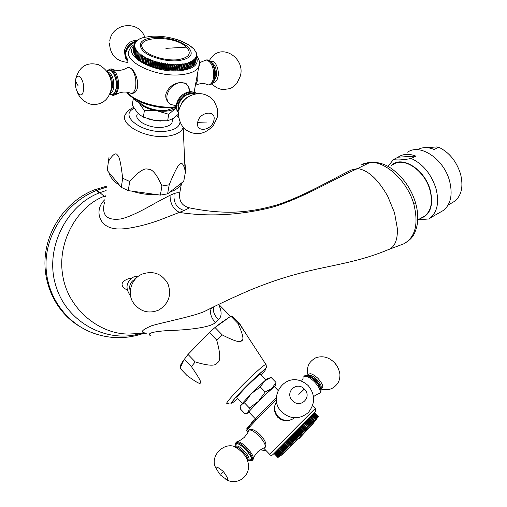<?xml version="1.0" encoding="UTF-8"?>
<svg xmlns="http://www.w3.org/2000/svg" width="507" height="507" viewBox="0 0 507 507"><rect width="100%" height="100%" fill="white"/><g stroke="black" fill="none" stroke-linecap="round" stroke-linejoin="round"><path stroke-width="0.76" d="M283.749 451.471L283.996 451.686L282.855 452.364L283.14 452.542L282.025 453.188L282.355 453.328L278.932 456.268L275.238 452.415L280.941 446.661L284.909 450.78L283.749 451.471L280.016 447.586M275.238 452.415L274.103 453.581L277.766 457.396L278.451 457.168M318.288 416.653L314.606 412.888L318.288 416.653L318.06 417.331L318.288 416.64L314.619 412.882L274.116 453.594M314.594 412.901L309.479 417.996M309.226 418.243L309.473 417.996L313.218 421.83L312.971 422.078L309.226 418.243L280.941 446.661M293.078 418.769C287.875 421.609 282.925 420.905 278.216 416.665C274.091 411.754 273.552 406.722 276.607 401.563C273.362 407.013 273.736 412.235 277.722 417.236C282.469 421.311 287.583 421.83 293.059 418.788L294.269 417.869L293.059 418.788M248.633 430.24C252.911 425.24 269.49 441.572 265.25 447.25L265.237 447.263C265.782 444.88 263.767 441.172 259.191 436.134C253.982 431.045 250.433 429.118 248.538 430.348L248.405 430.557M278.064 390.447L274.376 386.664L265.51 394.471C256.764 402.843 247.131 413.192 248.988 412.197L256.193 419.676M274.686 386.987L275.041 385.878L271.885 388.444L258.526 401.278L248.417 412.204L247.936 413.142L249.159 412.375M275.434 385.726L276.03 382.455L271.213 377.525L268.171 378.317L264.591 380.953L251.193 393.705L244.551 402.951L249.412 407.996L248.417 412.204L246.497 413.516L245.046 413.826L240.286 408.876L241.186 404.687L240.698 405.613M244.551 402.951L241.186 404.687L251.193 393.705L260.306 386.974L265.199 392.006L258.526 401.278L249.412 407.996M276.03 382.455L271.885 388.444L265.199 392.006M271.213 377.525L264.591 380.953L260.306 386.974M242.245 403.331L236.997 397.887C235.134 398.648 243.93 388.958 252.093 381.289C256.656 377.012 259.451 374.667 260.49 374.248L260.674 374.439M180.524 367.201L183.699 360.179C180.777 364.21 179.719 366.555 180.524 367.201L180.055 368.24L187.045 375.554C196.247 382.272 200.671 384.667 200.316 382.741C201.805 382.76 198.826 377.373 191.386 366.58L195.246 361.928C208.466 365.972 215.83 366.25 217.338 362.765C220.741 361.244 220.513 353.658 216.666 340.007L222.288 334.956C234.329 341.11 240.743 343.017 241.528 340.685C244.203 340.254 243.018 334.512 237.979 323.453L239.418 323.301L246.231 334.221M218.568 304.473C221.939 311.285 221.958 316.317 218.625 319.549L215.19 322.648C210.868 327.243 189.542 330.044 167.456 330.583C151.758 331.73 146.282 333.555 151.029 336.059M222.288 334.956L215.019 327.49L221.483 322.471L230.862 316.197L231.921 316L239.418 323.301M237.979 323.453L230.862 316.197M216.901 326.153L229.063 317.477M190.493 351.871L206.894 335.064L188.015 354.412L183.699 360.179M191.386 366.58L184.193 359.089M216.666 340.007L209.385 332.51L206.894 335.064M195.246 361.928L188.015 354.412M209.385 332.51L215.019 327.49M210.373 308.516L205.703 310.842C196.52 315.791 162.595 322.382 151.612 325.773C141.231 330.165 139.602 332.63 146.726 333.169M105.418 195.841L104.208 196.31C78.496 205.684 56.765 240.857 62.729 275.358C67.767 308.972 99.746 334.728 129.317 334.012L146.586 333.188M104.905 199.657C94.365 208.89 98.06 226.718 114.861 228.67C124.469 230.311 144.628 225.526 159.306 220.19L184.054 210.576L189.498 207.851L187.641 207.433M104.575 202.071C101.28 215.253 106.743 220.868 120.958 218.923C130.28 216.933 145.585 208.7 155.148 203.149L170.054 195.246L174.155 193.585C176.81 192.647 178.667 192.451 179.725 193.002C178.768 201.013 182.032 205.962 189.498 207.851C204.036 210.855 217.921 212.313 231.148 212.237C245.584 211.996 260.592 209.632 276.169 205.139C302.913 196.836 333.27 178.591 351.3 170.022L357.498 168.597C367.949 169.972 378.032 179.205 387.747 196.298L394.516 212.756L397.368 228.594C397.691 238.841 395.333 245.565 390.295 248.766L388.381 249.647M127.194 289.941C121.141 287.146 118.847 281.898 129.405 278.413L131.44 278.248M106.134 190.531L99.258 192.894C66.658 205.329 44.356 248.449 55.694 285.251C66.284 322.338 106.47 343.207 139.387 333.84M106.584 187.153L96.501 190.423C68.426 201.482 46.454 231.629 46.01 262.93C45.345 294.231 65.15 322.915 93.225 333.093C109.81 338.993 126.376 339.151 142.942 333.581M401.645 244.634L403.914 243.759C415.36 237.225 418.681 224.1 413.889 204.372C407.603 181.354 385.688 160.947 369.66 162.367L361.041 164.933M389.389 249.248L403.921 243.759C412.844 238.512 414.263 234.608 416.634 227.383C418.421 220.025 418.085 211.932 415.626 203.104L415.512 202.724M422.039 217.535L424.974 215.868C431.254 210.525 432.921 201.963 429.98 190.195C424.891 170.707 403.971 156.498 393.324 164.496M391.404 165.485C401.487 154.85 424.815 169.104 430.278 190.188C433.7 205.493 430.386 214.93 420.335 218.504M415.835 156.099C409.193 153.551 403.445 153.792 398.591 156.828L398.052 157.189L415.835 156.099L411.234 158.488C422.965 163.951 431.223 173.99 436.001 188.604C439.335 202.033 437.421 211.812 430.259 217.94L428.713 218.973L418.079 219.785M432.984 216.533L428.713 218.973M407.641 152.189C419.999 143.056 443.955 158.97 449.601 181.1C452.84 194.422 450.837 204.156 443.593 210.31L440.146 212.281M387.937 166.397L393.483 159.534C397.07 160.326 402.983 159.978 411.234 158.488M398.052 157.189L393.483 159.534M448.093 205.107L454.747 201.209C461.585 195.461 463.525 186.43 460.578 174.116C456.496 161.245 449.196 152.277 438.675 147.201L436.774 146.935L426.799 147.632M417.603 149.698C422.375 146.973 427.914 146.91 434.226 149.514L438.675 147.201M106.724 186.151L93.947 189.992C68.134 200.341 48.399 226.439 45.351 255.148C42.315 283.863 56.207 312.261 79.231 326.172M184.58 159.54L185.454 168.14L185.378 172.393L185.061 170.396C183.502 163.964 181.728 161.987 179.738 164.464C178.046 164.984 174.535 171.765 169.205 184.795L167.608 193.839L169.522 192.349L174.795 190.049L177.26 188.446L179.719 186.177L181.449 183.667L179.37 195.043M181.449 183.667L181.893 182.723L183.724 181.297L185.378 172.393M169.522 192.349L181.893 182.723M132.042 191.158C140.16 193.788 148.361 194.929 156.65 194.587L128.296 190.638L129.665 181.481L122.65 178.223C121.027 163.647 119.31 155.985 117.485 155.243C115.964 152.182 112.953 154.223 108.441 161.365L107.23 170.434L108.834 172.367C109.962 177.025 113.568 181.36 119.658 185.372L108.834 172.367M169.205 184.795L161.923 186.025C156.714 174.262 152.125 168.679 148.164 169.287C144.577 167.589 138.417 171.651 129.665 181.481M172.431 120.096L171.968 122.795C170.65 125.064 167.722 126.535 163.197 127.2C150.49 129.266 133.297 120.444 137.327 114.088M109.024 157.138L108.441 161.365M161.923 186.025L160.364 195.106L156.65 194.587M167.608 193.839L160.364 195.106M122.65 178.223L121.325 187.375L119.658 185.372M121.325 187.375L128.296 190.638M147.917 118.853L155.269 120.622L160.903 121.091M133.639 98.364L133.227 98.77L132.289 105.291L137.543 112.814L139.514 114.677L143.373 117.149L155.269 120.622L167.64 120.805L168.742 114.271L176.176 107.947M143.373 117.149L144.375 110.577L156.847 110.767L168.742 114.271M133.227 98.77L139.007 102.972L144.375 110.577M167.64 120.805L173.59 118.264L178.445 114.157M137.239 100.475L139.007 102.972C142.917 106.812 148.862 109.411 156.847 110.767C164.838 111.838 170.979 111.084 175.27 108.511L176.163 107.845M174.662 107.579L166.784 110.33C156.777 111.743 142.543 107.135 139.114 101.413M189.688 91.628L188.832 86.665L185.752 83.427L180.353 82.464C172.957 83.566 168.128 87.47 165.859 94.175C165.383 97.559 166.397 100.494 168.888 102.978M128.664 67.279L131.433 68.743C138.246 74.149 141.066 93.421 131.738 93.37L131.643 93.383M176.094 106.616L175.251 105.551L170.675 104.429C167.684 102.528 166.461 99.499 167.018 95.341C168.888 88.212 173.331 83.921 180.353 82.464L185.461 83.148L187.032 84.327M188.515 87.806L188.553 88.161M136.478 57.564L136.985 52.018L136.478 57.564L137.201 57.766M137.41 58.482L137.891 52.931L137.41 58.482L138.215 58.679M138.462 59.389L138.151 59.129L138.912 53.837L139.222 54.091L138.462 59.389L139.343 59.579M139.615 60.276L139.279 60.022L140.04 54.724L140.382 54.978L139.615 60.276L140.572 60.46M140.876 61.151L140.509 60.903L141.276 55.605L141.649 55.846L140.876 61.151L141.897 61.315L141.84 61.765L143.259 62.139L143.266 62.595L144.71 62.938L145.23 63.629L146.244 63.705L146.384 64.18L152.138 66.468L159.306 68.477L171.898 70.169L178.889 70.08L185.904 68.971L186.893 62.957L187.844 63.445L186.931 68.686L185.98 68.534M187.4 68.128L188.648 68.109L189.567 62.874L188.249 62.551L187.324 68.565L186.931 68.686M188.724 67.672L189.878 67.608L190.683 61.588L191.614 61.993L190.689 67.216L189.954 67.158M191.082 66.601L192.014 66.461L192.945 61.239L191.747 61.043L190.689 67.216M192.096 65.992L192.92 65.821L193.845 60.612L193.547 59.82L194.428 60.13L193.497 65.34L193.002 65.346M193.794 64.649L194.377 64.427L195.309 59.23L194.282 59.148L194.637 59.94L193.497 65.34M194.473 63.92L194.935 63.679L195.867 58.489L195.398 57.709L196.184 57.937L195.03 63.153M195.468 62.348L196.608 56.917L195.778 56.949L196.298 57.716L195.252 63.128M153.272 36.111L143.62 37.423L140.141 38.627L137.124 40.357L137.302 40.674L136.326 41.023L136.598 41.34L134.944 42.67L135.527 42.784L134.532 43.444L135.173 43.558L134.311 44.02L134.932 44.35L134.108 44.844L133.366 50.155M133.297 51.194L134.032 45.693L133.423 51.264M133.379 52.075L134.082 46.562L133.588 52.183M133.588 52.969L134.254 47.449L133.886 53.108M133.918 53.881L134.551 48.349L133.918 53.881L134.304 54.04M134.374 54.8L134.976 49.261L134.374 54.8L134.849 54.978M134.957 55.719L135.521 50.18L134.957 55.719L135.515 55.909M135.654 56.645L136.193 51.099L135.654 56.645L136.294 56.841M136.408 51.359L137.403 51.327L136.985 52.018M135.705 50.44L136.668 50.427L136.193 51.099M135.122 49.521L136.06 49.534L135.521 50.18M134.659 48.609L135.565 48.64L134.976 49.261M134.323 47.702L135.192 47.753L134.551 48.349M134.114 46.815L134.944 46.878L134.254 47.449M134.032 45.941L134.818 46.017L134.082 46.562M134.076 45.085L134.811 45.174L134.032 45.693M134.241 44.255L134.165 44.812M134.532 43.444L134.463 43.932M134.944 42.67L134.881 43.095M135.477 41.923L135.42 42.296M127.694 61.195C125.59 59.18 124.735 56.505 125.115 53.165C126.414 47.031 130.084 43.051 136.123 41.225L136.079 41.542M155.072 36.079L153.779 36.092M156.917 36.105L155.592 36.079M158.786 36.181L158.33 36.143M160.681 36.314L160.174 36.251M175.847 39.204L175.035 38.944M177.64 39.774L176.804 39.483M179.389 40.383L178.147 39.945M181.088 41.035L179.877 40.566M196.608 56.917L196.038 56.157L196.792 56.093L196.184 55.345L196.849 55.491L196.203 54.515L196.798 54.388L196.101 53.672L196.615 53.514L195.886 52.81L196.412 52.88L193.947 49.059L188.959 44.996L181.563 41.225M196.025 51.993L195.968 52.316M196.412 52.88L196.348 53.248M196.684 53.767L196.608 54.186M196.83 54.636L196.741 55.117M196.849 55.491L196.754 56.043M196.754 56.328L195.822 61.505M196.532 57.145L195.601 62.329M195.867 58.489L194.789 63.895M195.309 59.23L194.897 58.444L195.721 58.704M195.132 59.433L194.2 64.636M193.845 60.612L192.673 66.005M192.945 61.239L192.704 60.453L193.604 60.796M192.666 61.417L191.735 66.632M190.797 62.38L189.536 67.754M189.567 62.874L189.517 62.095L190.461 62.526M189.2 63.007L188.281 68.249M188.243 63.324L187.844 63.445M186.817 63.724L186.399 63.825L185.48 69.079M184.478 68.882L185.448 63.312L186.399 63.825M185.448 63.312L184.396 69.32M185.302 64.072L184.859 64.155L183.952 69.415M182.951 69.193L183.914 63.609L184.859 64.155M183.914 63.609L182.805 69.617M183.711 64.357L183.242 64.433L182.336 69.693M181.348 69.446L182.305 63.857L183.242 64.433M182.305 63.857L181.132 69.858M182.038 64.592L181.55 64.649L180.65 69.915M179.674 69.643L180.625 64.053L181.55 64.649M177.938 69.782L178.882 64.186L180.296 64.769L179.396 70.036M180.296 64.769L180.625 64.053M179.789 64.807L178.889 70.08M176.144 69.865L177.082 64.262L178.489 64.883L177.596 70.162M178.489 64.883L178.882 64.186M177.97 64.909L177.076 70.181M174.3 69.89L175.238 64.281L176.632 64.947L175.745 70.226M176.632 64.947L177.082 64.262M176.094 64.953L175.207 70.232M172.412 69.852L173.343 64.243L174.725 64.947L173.838 70.226M174.725 64.947L175.238 64.281M174.174 64.934L173.293 70.219M170.498 69.763L171.423 64.148L172.773 64.883L171.898 70.169M172.773 64.883L173.343 64.243M172.215 64.858L171.341 70.143M168.552 69.611L169.471 63.99L170.796 64.763L169.921 70.055M170.796 64.763L171.423 64.148M170.225 64.719L169.357 70.01M166.594 69.402L167.506 63.781L168.793 64.585L167.925 69.877M168.793 64.585L169.471 63.99M168.216 64.522L167.354 69.82M164.623 69.136L165.529 63.508L166.771 64.345L165.916 69.643M166.771 64.345L167.506 63.781M166.195 64.269L165.339 69.567M162.652 68.813L163.552 63.185L164.75 64.053L163.894 69.351M164.75 64.053L165.529 63.508M164.173 63.958L163.324 69.256M160.687 68.439L161.581 62.811L162.728 63.698L161.879 69.003M162.728 63.698L163.552 63.185M162.151 63.59L161.308 68.895M158.742 68.008L159.629 62.38L160.713 63.293L159.876 68.597M160.713 63.293L161.581 62.811M160.142 63.166L159.306 68.477M156.821 67.532L157.696 61.898L158.723 62.836L157.892 68.141M158.723 62.836L159.629 62.38M158.159 62.691L157.328 68.001M154.933 67L155.801 61.366L156.758 62.323L155.934 67.634M156.758 62.323L157.696 61.898M156.207 62.171L155.383 67.475M153.082 66.423L153.944 60.789L154.831 61.765L154.014 67.07M154.831 61.765L155.801 61.366M154.293 61.594L153.475 66.905M151.282 65.802L152.138 60.168L152.949 61.157L152.138 66.468M152.949 61.157L153.944 60.789M152.423 60.973L151.612 66.284M149.533 65.143L150.389 59.509L151.118 60.504L150.313 65.815M151.118 60.504L152.138 60.168M150.611 60.314L149.806 65.625M147.854 64.446L148.697 58.812L149.35 59.813L148.545 65.124M149.35 59.813L150.389 59.509M148.855 59.611L148.057 64.921M146.244 63.705L147.081 58.077L147.645 59.085L146.853 64.395M147.645 59.085L148.697 58.812M147.176 58.869L146.384 64.18M144.71 62.938L145.541 57.31L146.016 58.318L145.23 63.629M146.016 58.318L147.081 58.077M145.566 58.096L144.78 63.4M143.259 62.139L144.083 56.511L144.47 57.525L143.69 62.83M144.47 57.525L145.541 57.31M144.045 57.291L143.266 62.595M141.897 61.315L142.72 55.688L142.613 56.461L143.012 56.695L142.239 62M143.012 56.695L144.083 56.511M142.613 56.461L141.84 61.765M141.649 55.846L142.72 55.688M140.382 54.978L141.447 54.845L141.276 55.605M139.222 54.091L140.274 53.983L140.04 54.724M138.17 53.191L139.21 53.108L138.912 53.837M137.232 52.278L138.246 52.221L137.891 52.931M144.723 50.681C129.912 36.865 173.02 33.684 186.386 47.132C192.14 53.653 189.124 57.868 177.33 59.775C166.125 60.878 150.592 56.531 144.723 50.681M127.865 61.379C126.034 59.382 125.305 56.828 125.673 53.729C126.769 48.159 130.033 44.286 135.445 42.125M178.515 112.744L176.93 110.558L176.265 104.651C178.401 97.04 183.192 92.673 190.626 91.552L195.189 92.553L196.735 93.681M199.612 62.672L206.21 59.959C211.793 61.905 214.201 68.001 213.434 78.255C212.522 82.426 210.842 84.65 208.396 84.916L205.62 83.909C202.116 83.161 198.7 83.661 195.366 85.423L197.806 79.916L197.806 72.038M113.479 69.738C117.39 73.832 119.063 80.036 118.499 88.357L116.09 94.422C120.305 92.052 124.621 91.456 129.044 92.642L131.243 93.427C133.487 93.18 134.976 90.88 135.711 86.526C136.364 79.067 134.938 73.141 131.433 68.743L128.556 67.292L126.516 68.166C122.377 70.467 118.03 70.993 113.479 69.738L110.9 68.952M116.09 94.422L113.384 95.392M134.894 279.205C130.286 282 128.746 285.948 130.274 291.056M264.318 447.928L265.041 447.554M252.784 459.634L253.462 458.182C253.101 455.565 250.997 452.168 247.137 447.985C242.517 443.365 239.127 441.267 236.965 441.692L236.129 442.497M303.357 377.094C305.36 375.186 309.067 376.752 314.479 381.79C318.935 386.619 320.747 390.333 319.917 392.925L318.675 393.787M279.059 456.142L275.358 452.288M279.401 455.799L275.7 451.946M279.547 455.654L275.846 451.8M279.946 455.261L276.239 451.395M280.118 455.09L276.41 451.23M280.574 454.64L276.854 450.774M280.764 454.449L277.044 450.584M281.265 453.949L277.544 450.077M281.474 453.74L277.754 449.867M282.025 453.188L278.305 449.316M282.26 452.96L278.533 449.082M282.855 452.364L279.129 448.48M283.109 452.111L279.376 448.232M284.015 451.205L280.282 447.32M281.898 445.685L285.872 449.81L284.706 450.514L280.967 446.629M284.985 450.235L281.246 446.35M282.919 444.664L286.892 448.79L285.714 449.506L281.968 445.615M286.011 449.208L282.266 445.317M283.977 443.593L287.963 447.725L286.778 448.442L283.026 444.55M286.778 448.442L286.892 448.79M287.089 448.131L283.337 444.24M285.086 442.478L289.072 446.61L287.887 447.332L284.129 443.441M287.887 447.332L287.963 447.725M288.21 447.009L284.452 443.112M286.233 441.324L290.219 445.457L289.034 446.179L285.283 442.281M289.034 446.179L289.072 446.61M289.37 445.843L285.612 441.946M287.412 440.139L291.405 444.271L290.226 444.988L286.468 441.09M290.226 444.988L290.219 445.457M290.574 444.639L286.81 440.741M288.622 438.923L292.621 443.055L291.449 443.758L287.684 439.861M291.449 443.758L291.405 444.271M291.804 443.403L288.039 439.506M289.858 437.68L293.857 441.812L292.704 442.503L288.933 438.606M292.704 442.503L292.621 443.055M293.059 442.142L289.294 438.244M291.113 436.419L295.112 440.551L293.978 441.223L290.207 437.326M293.978 441.223L293.857 441.812M294.339 440.856L290.574 436.958M292.381 435.145L296.38 439.277L295.264 439.924L291.5 436.033M295.264 439.924L295.112 440.551M295.638 439.556L291.867 435.659M293.654 433.865L297.653 437.991L296.57 438.618L292.799 434.721M296.57 438.618L296.38 439.277M296.937 438.244L293.173 434.347M294.935 432.579L298.934 436.704L297.875 437.3L294.104 433.409M297.875 437.3L297.653 437.991M298.249 436.926L294.478 433.035M296.208 431.299L300.214 435.424L299.187 435.988L295.416 432.097M299.187 435.988L298.934 436.704M299.555 435.614L295.784 431.723M297.476 430.025L301.475 434.15L300.486 434.676L296.715 430.785M300.486 434.676L300.214 435.424M300.86 434.303L297.089 430.418M298.731 428.764L302.73 432.889L301.779 433.371L298.008 429.486M301.779 433.371L301.475 434.15M302.147 433.003L298.376 429.118M299.967 427.528L303.966 431.641L303.059 432.084L299.288 428.206M303.059 432.084L302.73 432.889M303.42 431.723L299.65 427.845M301.177 426.311L305.176 430.424L304.314 430.823L300.543 426.945M304.314 430.823L303.966 431.641M304.669 430.468L300.898 426.59M305.176 430.424L305.544 429.587L301.773 425.709M305.544 429.587L305.886 429.239L302.121 425.367M302.356 425.126L306.355 429.233L305.886 429.239M306.355 429.233L306.735 428.377L302.971 424.511M306.735 428.377L307.071 428.041L303.306 424.175M303.509 423.979L307.071 428.041M307.495 428.079L307.895 427.211L304.137 423.345M307.895 427.211L308.218 426.888L304.46 423.022M304.618 422.863L308.218 426.888M308.605 426.964L309.01 426.083L305.252 422.223M309.01 426.083L309.321 425.772L305.563 421.913M305.683 421.799L309.321 425.772M309.669 425.886L310.081 424.999L306.329 421.146M310.081 424.999L310.379 424.701L306.621 420.848M306.697 420.778L310.379 424.701M310.683 424.866L311.102 423.972L307.35 420.126M311.102 423.972L311.38 423.687L307.629 419.84M307.667 419.809L311.38 423.687M311.64 423.89L312.065 422.996L308.319 419.156M312.065 422.996L312.331 422.73L308.586 418.89M312.971 422.078L312.546 422.971L312.331 422.73M310.075 417.394L313.814 421.228L313.396 422.116L313.218 421.83M313.814 421.228L314.042 420.994L310.303 417.166M310.861 416.615L314.594 420.436L314.175 421.323L314.042 420.994M314.594 420.436L311.07 416.405M311.571 415.898L315.303 419.714L314.891 420.595L314.803 420.227M315.303 419.714L311.761 415.708M312.217 415.258L315.937 419.067L315.544 419.929L315.493 419.523M315.937 419.067L312.388 415.087M312.787 414.688L316.507 418.49L316.121 419.34L316.108 418.896M316.507 418.49L312.939 414.542M313.282 414.194L316.995 417.99L316.628 418.826L316.653 418.338M316.995 417.99L313.408 414.067M317.008 418.332L317.122 417.863M317.059 418.383L317.407 417.565L313.7 413.775M317.407 417.565L313.808 413.674M314.042 413.439L317.743 417.223L317.414 418.015L317.509 417.464M317.743 417.223L314.125 413.357M314.308 413.18L317.997 416.957L317.693 417.73L317.826 417.141M317.997 416.957L314.365 413.123M314.492 413.002L318.174 416.773L317.895 417.521L318.06 416.893M318.174 416.773L314.53 412.964M278.932 456.268L279.452 456.205L278.539 456.655L279.097 456.553L277.994 457.187L278.616 457.022L277.766 457.396M278.539 456.655L274.851 452.808M278.641 456.553L274.952 452.707M278.305 456.883L274.623 453.043M278.223 456.959L274.541 453.125M278.051 457.13L274.369 453.296M277.994 457.187L274.312 453.353M277.874 457.301L274.205 453.473M277.836 457.333L274.167 453.505M277.779 457.39L274.116 453.569M300.423 423.218L269.648 454.329C270.586 455.818 271.872 455.717 273.52 454.025L314.067 413.211L315.373 411.532L315.354 408.401L300.423 423.218M315.373 408.427L312.642 405.625M276.391 399.649C260.801 414.77 243.899 432.674 247.01 430.709L248.094 431.837M275.738 398.496C256.384 417.191 238.55 436.793 250.54 426.038M261.358 375.142C268.856 366.231 266.245 367.594 253.538 379.211C236.382 395.302 223.809 410.892 237.682 398.597M252.093 375.82C238.55 388.482 224.031 404.561 227.098 403.382C229.823 404.282 231.205 404.199 231.255 403.135C231.186 402.089 242.511 389.528 253.557 379.179C266.352 367.379 265.104 369.578 266.036 368.044C266.625 368.012 266.581 366.77 265.909 364.33C264.172 365.008 259.565 368.836 252.093 375.82M266.175 364.85L239.044 323.225M211.609 307.901C209.347 311.786 210.538 316.698 215.19 322.648M97.071 190.195L104.208 196.31L105.317 196.583M170.054 195.246C170.054 203.408 173.223 209.144 179.56 212.458C208.941 216.914 239.634 215.234 271.644 207.42C302.616 198.3 331.927 180.023 357.498 168.597L370.921 161.987M99.258 192.894L96.501 190.423M213.891 306.773C212.56 311.121 214.138 315.379 218.625 319.549M413.889 204.372L415.626 203.104C412.457 192.603 407.159 183.433 399.731 175.593C392.279 168.673 385.561 162.487 370.712 161.999L363.025 163.9M184.054 210.576C176.468 207.908 173.166 202.242 174.155 193.585M133.556 107.44C129.342 109.512 126.889 111.451 126.192 113.251C116.965 123.588 146.25 139.793 168.33 136.047C176.582 134.748 181.519 131.921 183.154 127.568L183.23 127.327M134.152 108.39C117.63 115.856 144.184 134.824 166.866 131.066C175.111 129.735 179.497 126.788 180.01 122.219M178.718 117.808L176.956 115.577M127.213 92.242C134.685 101.806 159.071 109.068 176.094 106.743M134.197 44.572C131.693 46.232 130.109 48.007 129.437 49.908C121.629 61.062 156.435 77.913 181.702 74.637C190.505 73.629 196.165 71.157 198.681 67.235L199.454 61.879M133.924 46.162C122.231 55.973 155.56 73.864 180.733 70.657C193.845 68.832 199.118 64.414 196.558 57.405M153.729 37.436C140.857 39.166 137.251 43.634 142.917 50.833C149.273 57.19 166.157 61.911 178.318 60.707C191.101 58.628 194.358 54.053 188.097 46.986C179.288 40.268 167.836 37.087 153.729 37.436M186.386 47.132L165.903 48.361M127.986 60.504L125.698 56.885M128.049 60.016L126.23 57.247L125.704 53.742M128.024 46.257L129.995 44.217M124.969 55.231L124.399 50.675C126.243 43.811 130.464 40.383 137.061 40.408M196.64 93.694L195.841 93.187C189.618 89.314 178.052 96.672 176.905 105.298C176.43 108.27 176.968 110.741 178.521 112.712M195.328 93.903C189.326 90.778 178.971 97.686 177.9 105.576L178.508 111.128M194.587 94.061C186.722 92.971 181.284 96.793 178.28 105.526L178.692 110.482M187.774 97.084C184.757 98.65 182.596 100.975 181.278 104.068M197.686 122.345C199.346 111.629 216.489 109.487 213.922 120.191C212.256 130.679 195.347 133.062 197.686 122.345L206.628 122.035M206.742 59.908L207.262 59.864C212.851 61.803 215.26 67.894 214.486 78.141C213.574 82.311 211.888 84.536 209.442 84.802L208.833 84.872M213.701 66.062C215.228 69.383 215.69 72.913 215.076 76.646L214.905 77.4M211.812 62.576C215.481 65.13 216.964 69.776 216.267 76.519L213.796 81.19M210.842 61.474C214.993 59.484 219.664 69.415 217.991 76.817C217.091 80.752 215.456 82.635 213.073 82.457M109.797 93.953L112.991 95.436C115.19 95.196 116.629 92.876 117.313 88.484C118.606 80.188 114.341 68.622 110.184 69.022L106.939 71.24M109.886 93.744C113.067 96.019 115.216 94.175 116.325 88.205C117.985 77.844 110.83 65.023 107.072 71.424M110.006 93.427C113.042 95.493 115.083 93.687 116.128 87.996C117.719 78.091 110.932 65.764 107.275 71.715M110.241 92.775L110.412 92.756C112.123 92.572 113.238 90.766 113.764 87.331C114.024 78.896 112.174 73.845 108.213 72.19L107.858 72.222M110.368 92.388L112.415 87.47C112.782 80.182 111.248 75.207 107.807 72.533M111.42 88.091C111.914 82.305 110.881 77.419 108.34 73.439C110.767 76.944 111.813 81.766 111.464 87.914L111.42 88.281M75.518 81.101C76.443 70.048 84.865 79.326 83.471 90.037C82.419 101.026 74.174 91.564 75.518 81.101L78.053 85.689M141.909 274.224L141.409 274.471C130.553 279.23 126.642 295.264 134.228 303.927C140.895 311.887 149.045 313.941 158.678 310.094C168.685 303.864 171.797 295.137 168.007 283.92C162.037 273.729 153.463 270.44 142.29 274.053M304.352 389.059C312.711 396.943 300.334 409.25 292.501 400.688C284.161 392.665 296.639 380.58 304.352 389.059L298.8 394.452M252.093 460.381L252.505 459.912C252.98 457.587 250.914 453.879 246.307 448.796C240.793 443.397 237.225 441.464 235.603 443.01L235.831 446.49M248.614 460.02C253.38 460.977 252.416 457.434 245.718 449.398C238.353 442.611 235.071 441.629 235.875 446.445M248.81 459.893C252.974 460.419 251.916 456.953 245.642 449.487C238.803 443.131 235.59 442.053 236.002 446.255M246.7 458.467L247.029 458.702M247.359 459.95L247.676 460.033M248.645 459.988L249.057 459.583C249.425 457.777 247.815 454.893 244.228 450.938C239.938 446.724 237.168 445.222 235.907 446.413L235.375 446.933M247.708 460.914L248.126 460.508C248.487 458.702 246.877 455.825 243.29 451.864C239.177 447.801 236.433 446.249 235.052 447.193M248.975 459.659L248.126 460.508L245.077 455.717L242.46 452.637L238.372 449.006L235.28 447.294M220.361 474.92C213.789 465.762 214.791 464.621 223.346 471.491L220.894 474.21M220.418 474.977C228.993 481.904 229.969 480.737 223.346 471.491M304.004 376.467L304.118 376.359C306.12 374.451 309.828 376.01 315.24 381.042C319.689 385.871 321.501 389.585 320.671 392.184L320.012 392.836M309.15 376.067C311.152 376.403 313.44 377.835 316.019 380.37C318.669 383.153 320.139 385.618 320.437 387.773M308.332 375.738C310.024 374.508 312.876 375.776 316.881 379.521C320.335 383.273 321.736 386.157 321.077 388.185L320.735 388.584M308.25 375.706C309.01 372.392 312.261 373.285 318.003 378.387C323.232 384.471 324.15 387.899 320.76 388.666M334.227 362.416L332.548 360.921M334.271 362.461L336.952 365.851M304.739 432.275L284.902 452.01M313.256 423.522L299.371 438.282M269.629 454.304L263.71 448.131M247.936 413.142L246.497 413.516M275.041 385.878L275.764 383.051M230.565 316.412L218.764 304.377M239.012 323.225L231.921 316M390.295 248.766C360.243 261.999 330.741 265.281 304.961 271.923C285.986 276.759 271.6 281.404 251.111 289.674C234.323 296.887 219.189 303.947 205.703 310.842L210.678 308.364M217.699 304.897L216.4 305.537M424.974 215.868L417.736 219.981M443.593 210.31L430.259 217.94M448.182 204.955L454.747 201.209M183.204 127.301L185.061 170.396M178.47 115.596L177.697 114.886M172.64 118.866L171.968 122.795M175.644 107.471C158.197 109.861 133.531 102.148 126.782 92.179M196.779 55.909C199.707 60.118 200.341 63.895 198.681 67.235L194.149 92.084M151.029 36.238L149.717 36.352M148.982 36.428L148.139 36.536M192.349 47.55L191.754 47.081M191.266 46.707L190.315 46.023M190.125 45.89C179.11 38.906 166.176 35.68 151.32 36.219M125.983 58.939L125.045 53.051M125.058 52.962C126.395 46.752 130.128 42.797 136.244 41.099M109.506 42.943C110 54.731 116.078 61.214 127.72 62.399M144.742 37.207C139.057 19.9 112.072 22.638 109.721 41.073M175.688 107.465L176.119 107.408M188.832 86.665C188.788 89.118 189.384 90.747 190.626 91.552M196.627 93.694L195.189 92.553M178.958 109.943C181.772 100.329 188.198 94.872 198.237 93.561C203.7 93.516 208.421 95.398 212.401 99.195C213.967 100.506 215.678 103.903 217.528 109.379L217.18 117.713L213.422 125.413C209.29 129.874 205.005 132.523 200.569 133.354C194.758 134.178 189.542 132.733 184.922 129.025C182.241 126.82 178.439 121.046 178.527 112.63M206.21 59.959L207.262 59.864C213.111 61.746 215.627 67.792 214.797 78.002C213.865 82.229 212.078 84.498 209.442 84.802M212.002 83.699C214.936 87.103 218.593 89.074 222.96 89.606L230.039 88.624C230.495 88.763 232.719 87.109 236.712 83.649L240.109 76.671C246.427 58.413 220.374 40.763 209.467 60.441M128.556 67.292L128.993 67.247M110.184 69.022L111.369 68.914M107.623 72.241L107.947 72.216M75.79 78.826C79.314 66.303 87.001 61.626 98.846 64.801C108.625 70.479 112.681 78.788 111.02 89.72C108.726 99.068 103.162 104.017 94.34 104.556C86.203 104.841 78.769 97.211 77.191 91.71M134.932 278.66L135.388 278.844M265.928 379.832L260.49 374.248M281.74 411.925C266.169 397.228 287.051 366.916 308.18 385.567C315.348 394.528 315.398 403.521 308.338 412.533C299.39 419.688 290.543 419.511 281.81 411.995M255.629 419.093C252.562 421.121 250.369 423.877 249.064 427.369M260.173 449.905L266.029 450.552M264.654 447.827C264.09 447.567 261.827 448.866 257.854 451.737C254.736 455.501 253.272 457.65 253.462 458.182M248.227 431.527C248.417 431.92 247.099 433.878 244.266 437.408C240.369 440.361 238.043 441.762 237.276 441.603M248.557 460.077C250.978 461.015 252.29 460.964 252.505 459.912L253.323 459.101M246.82 458.721L247.137 458.911M235.343 447.32L238.372 449.006C227.098 438.644 208.535 455.248 215.836 468.005M225.875 479.375C238.765 487.373 256.035 472.708 245.077 455.717M313.541 396.575C316.831 394.421 318.662 393.457 319.03 393.692M301.589 381.106L303.066 378.418M304.618 375.82C307.147 374.578 310.785 376.232 315.525 380.776C320.113 385.84 321.831 389.642 320.671 392.184L319.917 392.925M320.855 388.983C328.048 391.036 333.758 389.021 337.979 382.931C339.373 380.529 340.02 377.62 339.924 374.204C338.499 366.681 335.342 363.595 334.195 362.435C328.815 357.118 322.699 355.553 315.848 357.739C310.062 361.187 305.86 365.408 308.091 375.655M277.912 457.314C283.698 454.31 284.262 452.206 289.668 447.32L314.917 421.425L317.09 418.161M129.691 294.637C125.121 287.615 126.414 281.727 133.582 276.974M138.665 276.081L133.62 276.955"/></g></svg>
